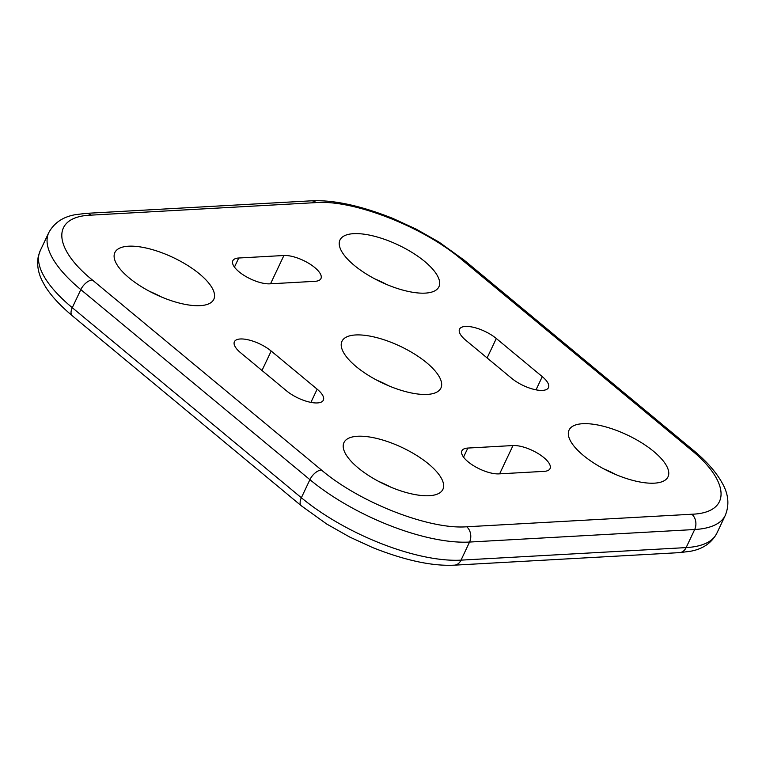 <?xml version="1.0" encoding="UTF-8"?>
<svg xmlns="http://www.w3.org/2000/svg" width="766" height="766" viewBox="0 0 766 766"><rect width="100%" height="100%" fill="white"/><g stroke="black" fill="none" stroke-linecap="round" stroke-linejoin="round"><path stroke-width="1.15" d="M358.21 467.94A54.721 20.414 25.3 0 0 429.247 495.707A54.721 20.414 25.3 0 0 442.892 489.369A54.721 20.414 25.3 0 0 437.606 472.842A54.721 20.414 25.3 0 0 428.644 464.033A54.721 20.414 25.3 0 0 357.588 436.256A54.721 20.414 25.3 0 0 343.953 442.595A54.721 20.414 25.3 0 0 349.239 459.121A54.721 20.414 25.3 0 0 358.21 467.94M271.193 351.039L317.153 389.166A23.765 8.866 -154.7 0 1 323.348 400.178A23.765 8.866 -154.7 0 1 298.453 398.215A23.765 8.866 -154.7 0 1 286.561 390.871L240.601 352.743A23.765 8.866 25.3 0 1 234.406 341.732A23.765 8.866 25.3 0 1 259.301 343.695A23.765 8.866 25.3 0 1 271.183 351.039L261.991 370.485M513 445.544A23.765 8.866 25.3 0 1 538.374 453.702A23.765 8.866 25.3 0 1 550.112 468.466A23.765 8.866 25.3 0 1 550.045 468.61A23.765 8.866 25.3 0 1 544.128 471.358L498.963 473.876A23.765 8.866 -154.7 0 1 473.58 465.718A23.765 8.866 -154.7 0 1 461.85 450.954A23.765 8.866 -154.7 0 1 461.908 450.81A23.765 8.866 -154.7 0 1 467.835 448.062L513 445.544L499.623 473.838M412.577 252.79A54.721 20.414 -154.7 0 1 424.661 261.436A54.721 20.414 -154.7 0 1 438.918 286.781A54.721 20.414 -154.7 0 1 425.283 293.119A54.721 20.414 -154.7 0 1 366.32 273.998A54.721 20.414 -154.7 0 1 354.227 265.342A54.721 20.414 -154.7 0 1 339.98 240.007A54.721 20.414 -154.7 0 1 353.624 233.668A54.721 20.414 -154.7 0 1 412.577 252.79M386.83 284.559A54.721 20.414 25.3 0 0 374.756 278.853M283.908 255.499A23.765 8.866 25.3 0 1 309.292 263.657A23.765 8.866 25.3 0 1 321.021 278.412A23.765 8.866 25.3 0 1 320.964 278.565A23.765 8.866 25.3 0 1 315.037 281.314L269.871 283.832A23.765 8.866 -154.7 0 1 244.488 275.674A23.765 8.866 -154.7 0 1 232.759 260.909A23.765 8.866 -154.7 0 1 232.816 260.766A23.765 8.866 -154.7 0 1 238.743 258.008L283.908 255.499L270.532 283.793M542.271 376.633A23.765 8.866 -154.7 0 1 548.466 387.634A23.765 8.866 -154.7 0 1 523.571 385.671A23.765 8.866 -154.7 0 1 511.688 378.327L465.718 340.2A23.765 8.866 25.3 0 1 459.523 329.198A23.765 8.866 25.3 0 1 484.418 331.151A23.765 8.866 25.3 0 1 496.301 338.495L542.271 376.633L536.028 389.837M356.228 366.646A54.721 20.414 25.3 0 0 427.265 394.413A54.721 20.414 25.3 0 0 440.91 388.075A54.721 20.414 25.3 0 0 435.615 371.548A54.721 20.414 25.3 0 0 426.643 362.72A54.721 20.414 25.3 0 0 355.606 334.962A54.721 20.414 25.3 0 0 341.962 341.301A54.721 20.414 25.3 0 0 347.257 357.827A54.721 20.414 25.3 0 0 356.228 366.646M120.147 269.077A54.721 20.414 25.3 0 0 200.156 305.653A54.721 20.414 25.3 0 0 213.8 299.315A54.721 20.414 25.3 0 0 208.515 282.788A54.721 20.414 25.3 0 0 128.506 246.212A54.721 20.414 25.3 0 0 114.862 252.55A54.721 20.414 25.3 0 0 120.147 269.077M574.356 446.578A54.721 20.414 25.3 0 0 654.365 483.164A54.721 20.414 25.3 0 0 668.009 476.825A54.721 20.414 25.3 0 0 662.724 460.299A54.721 20.414 25.3 0 0 582.706 423.713A54.721 20.414 25.3 0 0 569.071 430.052A54.721 20.414 25.3 0 0 574.356 446.578M603.838 468.897A54.721 20.414 -154.7 0 1 615.921 474.604M149.638 291.396A54.721 20.414 -154.7 0 1 161.712 297.103M376.738 380.147A54.721 20.414 -154.7 0 1 388.822 385.853M316.166 202.597C353.633 199.62 423.301 226.841 461.467 259.377L690.559 449.422C730.707 481.862 731.319 512.933 691.822 514.235L466.705 526.778C429.228 529.756 359.57 502.534 321.404 469.989L92.313 279.944C52.165 247.514 51.552 216.443 91.039 215.141L316.166 202.597A11.05 8.455 -93.2 0 0 313.84 201.238A11.05 8.455 -93.2 0 0 311.168 200.836L86.051 213.369A11.05 8.455 86.8 0 1 88.722 213.781A11.05 8.455 86.8 0 1 91.039 215.141M390.804 487.147A54.721 20.414 25.3 0 0 378.72 481.441M92.313 279.944A11.05 5.812 129.7 0 0 90.034 280.471A11.05 5.812 129.7 0 0 80.823 289.615L309.904 479.66A122.981 45.874 25.3 0 0 337.059 499.097A122.981 45.874 25.3 0 0 469.558 542.05L694.685 529.517A11.05 8.455 -93.2 0 0 693.757 516.408A11.05 8.455 -93.2 0 0 691.822 514.235M321.404 469.989A11.05 5.812 -50.3 0 0 319.125 470.515A11.05 5.812 -50.3 0 0 309.904 479.66L301.364 497.747A122.981 45.874 25.3 0 0 328.509 517.174A122.981 45.874 25.3 0 0 461.017 560.138A11.05 8.455 86.8 0 1 459.409 562.598A11.05 8.455 86.8 0 1 454.391 565.164L679.509 552.631A11.05 8.455 -93.2 0 0 684.526 550.055A11.05 8.455 -93.2 0 0 686.135 547.594L694.685 529.517A122.981 45.874 25.3 0 0 714.372 525.265A122.981 45.874 25.3 0 0 725.335 515.269L725.335 515.269A122.981 45.874 25.3 0 0 725.345 515.24M466.705 526.778A11.05 8.455 86.8 0 1 468.639 528.952A11.05 8.455 86.8 0 1 469.558 542.05L461.017 560.138L686.135 547.594A122.981 45.874 25.3 0 0 705.831 543.353A122.981 45.874 25.3 0 0 716.794 533.347L716.794 533.347C711.423 543.19 702.546 549.184 690.156 551.319L679.509 552.631M71.295 310.402A11.05 5.812 129.7 0 0 72.33 315.812L301.411 505.857A11.05 5.812 -50.3 0 1 300.387 500.447A11.05 5.812 -50.3 0 1 301.364 497.747L72.272 307.693A11.05 5.812 129.7 0 0 71.295 310.402M690.559 449.422A11.05 5.812 -50.3 0 1 692.454 449.719A11.05 5.812 -50.3 0 1 693.23 450.188L464.139 260.143A11.05 5.812 129.7 0 0 463.363 259.674A11.05 5.812 129.7 0 0 461.467 259.377M310.91 402.38L317.153 389.166M487.109 357.952L496.301 338.495M234.453 267.095L238.743 258.008M467.835 448.062L463.545 457.139M72.33 315.812C58.053 303.709 48.373 292.727 43.308 282.855C38.281 273.969 36.624 265.065 38.338 256.16L40.215 250.731A122.981 45.874 25.3 0 0 72.272 307.693L80.823 289.615A122.981 45.874 25.3 0 1 48.765 232.653L48.765 232.653C54.137 222.81 63.013 216.816 75.394 214.681L86.051 213.369M311.168 200.836C333.296 199.715 360.508 205.566 392.795 218.387L415.9 228.986L438.88 241.999L464.139 260.143M716.794 533.347L725.335 515.269C729.586 504.689 728.485 493.85 722.032 482.743C715.942 471.866 706.348 461.017 693.23 450.188M40.215 250.731L48.765 232.653M454.391 565.164C432.254 566.285 405.051 560.434 372.764 547.613L349.65 537.014L326.68 524.001L301.411 505.857"/></g></svg>
